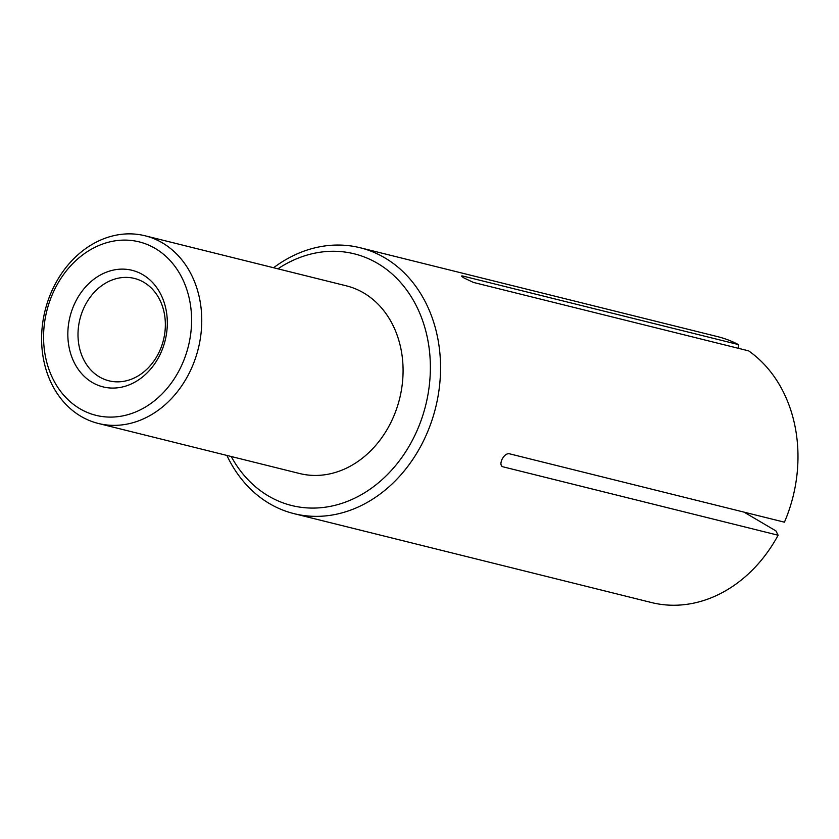 <?xml version="1.0" encoding="UTF-8"?>
<svg xmlns="http://www.w3.org/2000/svg" width="839" height="839" viewBox="0 0 839 839"><rect width="100%" height="100%" fill="white"/><g stroke="black" fill="none" stroke-linecap="round" stroke-linejoin="round"><path stroke-width="1.26" d="M273.587 267.746A136.998 111.807 104 0 1 360.172 247.757A136.998 111.807 104 0 1 423.978 439.909A136.998 111.807 104 0 1 294.049 513.657A136.998 111.807 104 0 1 226.908 455.441M294.049 513.657L651.473 602.538A136.998 111.807 -76 0 0 778.12 535.23L502.855 466.778C500.6 465.802 500.327 463.317 502.047 459.321C504.155 455.388 506.525 453.521 509.168 453.721L784.434 522.183A136.998 111.807 -76 0 0 748.64 350.87L473.385 282.418L464.177 278.055C461.24 276.251 460.863 275.591 463.023 276.083L738.289 344.535A136.998 111.807 -76 0 0 717.607 336.638L360.172 247.757M461.628 276L463.023 276.083L462.572 277.006M277.908 268.816A129.678 105.829 104 0 1 403.108 285.438A129.678 105.829 104 0 1 414.697 435.714A129.678 105.829 104 0 1 231.239 456.521M98.352 423.464L299.659 473.532A96.705 78.929 -76 0 0 391.383 421.472A96.705 78.929 -76 0 0 346.339 285.837L145.021 235.769A96.705 78.929 104 0 1 190.065 371.404A96.705 78.929 104 0 1 98.352 423.464A96.705 78.929 104 0 1 53.297 287.829A96.705 78.929 104 0 1 145.021 235.769M54.378 289.979A89.385 72.951 104 0 1 156.075 248.963A89.385 72.951 104 0 1 180.784 367.22A89.385 72.951 104 0 1 79.076 408.236A89.385 72.951 104 0 1 54.378 289.979M160.06 354.561A60.072 49.029 104 0 1 91.703 382.123A60.072 49.029 104 0 1 75.101 302.638A60.072 49.029 104 0 1 143.448 275.077A60.072 49.029 104 0 1 160.06 354.561M158.98 352.411A52.752 43.051 104 0 1 108.955 380.812A52.752 43.051 104 0 1 84.382 306.822A52.752 43.051 104 0 1 134.418 278.433A52.752 43.051 104 0 1 158.98 352.411M501.659 466.054L502.194 466.505M738.289 344.535L738.771 348.416M744.057 512.136L775.96 530.94L778.12 535.23"/></g></svg>
